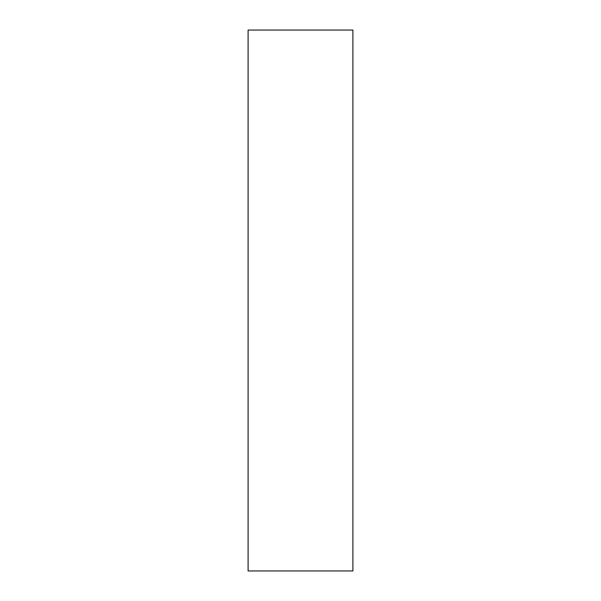 <?xml version="1.0" encoding="UTF-8"?>
<svg xmlns="http://www.w3.org/2000/svg" width="601" height="601" viewBox="0 0 601 601"><rect width="100%" height="100%" fill="white"/><g stroke="black" fill="none" stroke-linecap="round" stroke-linejoin="round"><path stroke-width="0.9" d="M248.1 570.95L248.1 30.05L352.9 30.05L352.9 570.95L248.1 570.95"/></g></svg>
